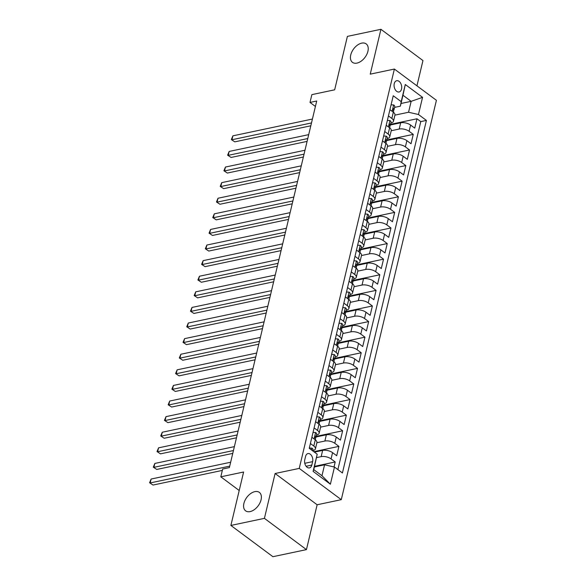 <?xml version="1.0" encoding="UTF-8"?>
<svg xmlns="http://www.w3.org/2000/svg" width="586" height="586" viewBox="0 0 586 586"><rect width="100%" height="100%" fill="white"/><g stroke="black" fill="none" stroke-linecap="round" stroke-linejoin="round"><path stroke-width="0.88" d="M356.947 63.105A11.5 7.076 126.6 0 1 352.464 62.35A11.5 7.076 126.6 0 1 351.856 51.861A11.5 7.076 126.6 0 1 361.709 43.137A11.5 7.076 126.6 0 1 366.191 43.899A11.5 7.076 126.6 0 1 366.807 54.388A11.5 7.076 126.6 0 1 356.947 63.105M250.105 511.6A11.5 7.076 126.6 0 1 245.622 510.838A11.5 7.076 126.6 0 1 245.007 500.349A11.5 7.076 126.6 0 1 254.859 491.632A11.5 7.076 126.6 0 1 259.349 492.387A11.5 7.076 126.6 0 1 259.957 502.876A11.5 7.076 126.6 0 1 250.105 511.6M394.253 83.644A5.75 3.714 78.1 0 0 395.184 89.577A5.75 3.714 78.1 0 0 399.081 91.973A5.75 3.714 78.1 0 0 401.527 89.05A5.75 3.714 78.1 0 0 400.597 83.117A5.75 3.714 78.1 0 0 396.7 80.722A5.75 3.714 78.1 0 0 394.253 83.644M416.939 85.827L422.96 60.563L380.929 29.3L347.395 36.383L334.665 89.812L311.862 94.632L310.001 102.433L315.415 106.454M341.279 499.668L436.416 100.316L394.385 69.053L299.248 468.404L341.279 499.668L317.136 504.766L275.105 473.503L264.418 518.354L306.449 549.617L317.136 504.766M306.449 549.617L272.915 556.7L230.884 525.437L243.615 472.008L220.812 476.821L239.205 490.511M264.418 518.354L230.884 525.437M334.027 466.954L335.214 461.973L314.572 466.331M314.418 452.136L322.644 450.4A7.186 3.238 13.4 0 1 332.555 452.648L336.701 455.732L338.928 446.371L313.796 451.681M316.066 436.973L326.358 434.805A7.186 3.238 -166.6 0 1 336.269 437.046L340.415 440.13L342.649 430.769L316.213 436.358M319.788 421.378L330.079 419.202A7.186 3.238 -166.6 0 1 339.99 421.451L344.136 424.535L346.363 415.174L319.934 420.755M323.501 405.776L333.793 403.6A7.186 3.238 -166.6 0 1 343.704 405.849L347.85 408.933L350.076 399.571L323.648 405.153M327.215 390.173L337.507 388.005A7.186 3.238 -166.6 0 1 347.417 390.247L351.563 393.331L353.798 383.969L327.369 389.558M330.936 374.579L341.228 372.403A7.186 3.238 -166.6 0 1 351.139 374.652L355.284 377.736L357.511 368.374L331.083 373.956M334.65 358.976L344.942 356.801A7.186 3.238 -166.6 0 1 354.852 359.05L358.998 362.133L361.225 352.772L334.796 358.354M338.364 343.374L348.655 341.206A7.186 3.238 -166.6 0 1 358.566 343.447L362.712 346.531L364.946 337.17L338.518 342.759M342.085 327.779L352.376 325.604A7.186 3.238 -166.6 0 1 362.287 327.852L366.433 330.936L368.66 321.575L342.231 327.156M345.799 312.177L356.09 310.001A7.186 3.238 -166.6 0 1 366.001 312.25L370.147 315.334L372.374 305.973L345.945 311.554M349.512 296.575L359.811 294.406A7.186 3.238 -166.6 0 1 369.715 296.648L373.861 299.732L376.095 290.37L349.666 295.959M353.233 280.98L363.525 278.804A7.186 3.238 -166.6 0 1 373.436 281.053L377.582 284.137L379.809 274.775L353.38 280.357M356.947 265.377L367.239 263.202A7.186 3.238 -166.6 0 1 377.15 265.451L381.296 268.535L383.53 259.173L357.094 264.755M360.668 249.775L370.96 247.607A7.186 3.238 -166.6 0 1 380.863 249.848L385.009 252.932L387.243 243.571L360.815 249.16M364.382 234.18L374.674 232.005A7.186 3.238 -166.6 0 1 384.584 234.254L388.73 237.337L390.957 227.976L364.529 233.558M368.096 218.578L378.388 216.402A7.186 3.238 -166.6 0 1 388.298 218.651L392.444 221.735L394.678 212.374L368.242 217.955M371.817 202.976L382.109 200.808A7.186 3.238 -166.6 0 1 392.019 203.049L396.165 206.133L398.392 196.779L371.964 202.36M375.531 187.381L385.822 185.205A7.186 3.238 -166.6 0 1 395.733 187.454L399.879 190.538L402.106 181.177L375.677 186.758M379.245 171.779L389.536 169.603A7.186 3.238 -166.6 0 1 399.447 171.852L403.593 174.936L405.827 165.574L379.398 171.156M382.966 156.176L393.257 154.008A7.186 3.238 -166.6 0 1 403.168 156.25L407.314 159.333L409.541 149.979L383.112 155.561M386.679 140.581L396.971 138.406A7.186 3.238 -166.6 0 1 406.882 140.655L411.028 143.738L413.255 134.377L386.826 139.959M388.437 115.918L391.844 118.445A7.186 3.238 13.4 0 1 393.47 121.251A7.186 3.238 13.4 0 1 391.023 122.965L390.869 122.994M384.724 131.513L388.13 134.048A7.186 3.238 13.4 0 1 389.756 136.846A7.186 3.238 13.4 0 1 387.309 138.56L387.156 138.596M381.003 147.115L384.409 149.65A7.186 3.238 13.4 0 1 386.035 152.448A7.186 3.238 13.4 0 1 383.588 154.162L383.434 154.191M377.289 162.718L380.695 165.245A7.186 3.238 13.4 0 1 382.321 168.05A7.186 3.238 13.4 0 1 379.875 169.764L379.721 169.794M373.575 178.312L376.981 180.847A7.186 3.238 13.4 0 1 378.607 183.645A7.186 3.238 13.4 0 1 376.161 185.359L376.007 185.396M369.854 193.915L373.26 196.449A7.186 3.238 13.4 0 1 374.886 199.247A7.186 3.238 13.4 0 1 372.44 200.961L372.286 200.991M366.14 209.51L369.546 212.044A7.186 3.238 13.4 0 1 371.172 214.85A7.186 3.238 13.4 0 1 368.726 216.564L368.572 216.593M362.426 225.112L365.832 227.646A7.186 3.238 13.4 0 1 367.459 230.445A7.186 3.238 13.4 0 1 365.005 232.159L364.851 232.195M358.705 240.714L362.111 243.249A7.186 3.238 13.4 0 1 363.738 246.047A7.186 3.238 13.4 0 1 361.291 247.761L361.137 247.79M354.991 256.309L358.398 258.844A7.186 3.238 13.4 0 1 360.024 261.649A7.186 3.238 13.4 0 1 357.577 263.363L357.423 263.392M351.278 271.911L354.684 274.446A7.186 3.238 13.4 0 1 356.303 277.244A7.186 3.238 13.4 0 1 353.856 278.958L353.702 278.995M347.557 287.514L350.963 290.048A7.186 3.238 13.4 0 1 352.589 292.846A7.186 3.238 13.4 0 1 350.142 294.56L349.989 294.59M343.843 303.109L347.249 305.643A7.186 3.238 13.4 0 1 348.875 308.448A7.186 3.238 13.4 0 1 346.429 310.162L346.275 310.192M340.122 318.711L343.535 321.245A7.186 3.238 13.4 0 1 345.154 324.043A7.186 3.238 13.4 0 1 342.707 325.757L342.554 325.794M336.408 334.313L339.814 336.847A7.186 3.238 13.4 0 1 341.44 339.646A7.186 3.238 13.4 0 1 338.994 341.36L338.84 341.389M332.694 349.908L336.1 352.442A7.186 3.238 13.4 0 1 337.726 355.241A7.186 3.238 13.4 0 1 335.28 356.962L335.126 356.991M328.973 365.51L332.379 368.045A7.186 3.238 13.4 0 1 334.005 370.843A7.186 3.238 13.4 0 1 331.559 372.557L331.405 372.593M325.259 381.112L328.665 383.647A7.186 3.238 13.4 0 1 330.292 386.445A7.186 3.238 13.4 0 1 327.845 388.159L327.691 388.188M321.546 396.707L324.952 399.242A7.186 3.238 13.4 0 1 326.578 402.04A7.186 3.238 13.4 0 1 324.131 403.761L323.977 403.791M317.824 412.31L321.231 414.844A7.186 3.238 13.4 0 1 322.857 417.642A7.186 3.238 13.4 0 1 320.41 419.356L320.256 419.393M314.111 427.912L317.517 430.446A7.186 3.238 13.4 0 1 319.143 433.244A7.186 3.238 13.4 0 1 316.696 434.959L316.543 434.988M220.812 476.821L222.665 469.027L229.375 467.606L316.711 101.012L310.001 102.433M311.811 465.079L312.624 461.643A5.567 3.597 78.1 0 0 311.723 455.893A5.567 3.597 78.1 0 0 307.95 453.571A5.567 3.597 78.1 0 0 305.584 456.406L304.764 459.834A5.567 3.597 78.1 0 0 305.665 465.584A5.567 3.597 78.1 0 0 309.437 467.906A5.567 3.597 78.1 0 0 311.811 465.079L306.126 466.273M400.37 106.169L401.198 101.656L393.243 95.745L309.254 448.297L317.202 454.216L313.781 469.65L321.963 475.729L324.563 464.808L334.474 467.057L342.422 472.975L426.41 120.416L418.463 114.504L408.552 112.256L411.152 101.334L402.978 95.254L400.37 106.169L394.583 107.392M401.198 101.656L405.285 84.501L422.55 97.342L418.463 114.504M334.474 467.057L330.379 484.219L313.114 471.371L317.202 454.216M391.214 130.737L399.205 129.045A7.186 3.238 13.4 0 1 409.109 131.293L413.255 134.377M390.393 124.979L400.685 122.804L399.205 129.045M387.493 146.332L395.484 144.647A7.186 3.238 13.4 0 1 405.395 146.888L409.541 149.979M383.779 161.934L391.77 160.242A7.186 3.238 13.4 0 1 401.681 162.49L405.827 165.574M380.058 177.536L388.049 175.844A7.186 3.238 13.4 0 1 397.96 178.093L402.106 181.177M376.344 193.131L384.335 191.446A7.186 3.238 13.4 0 1 394.246 193.688L398.392 196.779M372.63 208.733L380.622 207.041A7.186 3.238 13.4 0 1 390.532 209.29L394.678 212.374M368.909 224.335L376.901 222.643A7.186 3.238 13.4 0 1 386.811 224.892L390.957 227.976M365.195 239.93L373.187 238.246A7.186 3.238 13.4 0 1 383.098 240.487L387.243 243.571M361.481 255.533L369.473 253.841A7.186 3.238 13.4 0 1 379.376 256.089L383.53 259.173M357.76 271.135L365.752 269.443A7.186 3.238 13.4 0 1 375.663 271.692L379.809 274.775M354.047 286.73L362.038 285.045A7.186 3.238 13.4 0 1 371.949 287.286L376.095 290.37M350.333 302.332L358.324 300.64A7.186 3.238 13.4 0 1 368.228 302.889L372.374 305.973M346.612 317.934L354.603 316.242A7.186 3.238 13.4 0 1 364.514 318.491L368.66 321.575M342.898 333.529L350.889 331.844A7.186 3.238 13.4 0 1 360.8 334.086L364.946 337.17M339.184 349.131L347.176 347.439A7.186 3.238 13.4 0 1 357.079 349.688L361.225 352.772M335.463 364.734L343.455 363.042A7.186 3.238 13.4 0 1 353.365 365.29L357.511 368.374M331.749 380.329L339.741 378.644A7.186 3.238 13.4 0 1 349.652 380.885L353.798 383.969M328.028 395.931L336.02 394.239A7.186 3.238 13.4 0 1 345.93 396.488L350.076 399.571M324.314 411.533L332.306 409.841A7.186 3.238 13.4 0 1 342.217 412.09L346.363 415.174M320.601 427.128L328.592 425.443A7.186 3.238 13.4 0 1 338.503 427.685L342.649 430.769M316.88 442.73L324.871 441.038A7.186 3.238 13.4 0 1 334.782 443.287L338.928 446.371M310.397 443.507L313.803 446.041A7.186 3.238 13.4 0 1 315.429 448.839A7.186 3.238 13.4 0 1 312.975 450.561L312.821 450.59M316.587 457.607L321.157 456.641A7.186 3.238 13.4 0 1 331.068 458.889L335.214 461.973M337.88 469.591L420.777 121.61L416.976 118.775L390.547 124.357M400.685 122.804A7.186 3.238 -166.6 0 1 410.596 125.052L414.742 128.136L416.976 118.775M311.884 437.273L315.29 439.808A7.186 3.238 13.4 0 1 316.909 442.606L315.429 448.839M319.143 433.244L320.63 427.004A7.186 3.238 -166.6 0 0 319.004 424.205L315.598 421.671M322.857 417.642L324.344 411.401A7.186 3.238 -166.6 0 0 322.718 408.603L319.311 406.069M326.578 402.04L328.065 395.806A7.186 3.238 -166.6 0 0 326.439 393.008L323.033 390.474M330.292 386.445L331.779 380.204A7.186 3.238 -166.6 0 0 330.152 377.406L326.746 374.872M334.005 370.843L335.492 364.602A7.186 3.238 -166.6 0 0 333.866 361.804L330.46 359.269M337.726 355.241L339.213 349.007A7.186 3.238 -166.6 0 0 337.587 346.209L334.181 343.674M341.44 339.646L342.927 333.405A7.186 3.238 -166.6 0 0 341.301 330.607L337.895 328.072M345.154 324.043L346.641 317.802A7.186 3.238 -166.6 0 0 345.015 315.004L341.609 312.47M348.875 308.448L350.362 302.208A7.186 3.238 -166.6 0 0 348.736 299.409L345.33 296.875M352.589 292.846L354.076 286.605A7.186 3.238 -166.6 0 0 352.45 283.807L349.044 281.273M356.303 277.244L357.79 271.003A7.186 3.238 -166.6 0 0 356.171 268.205L352.757 265.67M360.024 261.649L361.511 255.408A7.186 3.238 -166.6 0 0 359.885 252.61L356.478 250.076M363.738 246.047L365.225 239.806A7.186 3.238 -166.6 0 0 363.598 237.008L360.192 234.473M367.459 230.445L368.938 224.204A7.186 3.238 -166.6 0 0 367.319 221.405L363.913 218.871M371.172 214.85L372.659 208.609A7.186 3.238 -166.6 0 0 371.033 205.811L367.627 203.276M374.886 199.247L376.373 193.006A7.186 3.238 -166.6 0 0 374.747 190.208L371.341 187.674M378.607 183.645L380.094 177.404A7.186 3.238 -166.6 0 0 378.468 174.606L375.062 172.072M382.321 168.05L383.808 161.809A7.186 3.238 -166.6 0 0 382.182 159.011L378.776 156.477M386.035 152.448L387.522 146.207A7.186 3.238 -166.6 0 0 385.896 143.409L382.49 140.874M389.756 136.846L391.243 130.605A7.186 3.238 -166.6 0 0 389.617 127.807L386.211 125.272M393.47 121.251L394.957 115.01A7.186 3.238 -166.6 0 0 393.331 112.212L389.924 109.677M314.426 466.954L324.563 464.808M275.105 473.503L299.248 468.404M380.929 29.3L370.242 74.151L394.385 69.053M401.014 103.48L411.152 101.334L422.55 97.342M394.927 115.134L408.552 112.256M420.777 121.61L426.41 120.416M313.781 469.65L313.114 471.371M321.963 475.729L330.379 484.219M405.285 84.501L402.978 95.254M309.32 448.019L311.957 448.151A4.761 2.146 13.4 0 1 312.975 449.96L312.748 450.898M229.727 466.141L150.192 482.937L151.122 479.04L230.657 462.237M222.336 470.412L153.034 485.054L149.584 482.769L151.122 479.04M153.034 485.054L149.584 482.769M313.034 432.424L315.671 432.549A4.761 2.146 13.4 0 1 316.689 434.365L315.986 437.324A4.761 2.146 -166.6 0 0 315.649 436.182L315.319 436.043M233.44 450.539L153.913 467.342L154.843 463.438L234.371 446.642M315.305 438.196L315.642 437.888A4.761 2.146 -166.6 0 0 315.986 437.324M314.997 436.321L315.649 436.182C314.843 436.109 314.697 436.731 315.202 438.057A4.761 2.146 13.4 0 1 315.539 439.2L315.378 439.874M232.759 453.396L156.755 469.452L153.298 467.174L154.843 463.438M156.755 469.452L153.298 467.174M316.755 416.822L319.385 416.954A4.761 2.146 13.4 0 1 320.41 418.763L319.7 421.73A4.761 2.146 -166.6 0 0 319.37 420.587L319.033 420.44M237.154 434.944L157.627 451.74L158.557 447.843L238.084 431.04M319.018 422.594L319.355 422.286A4.761 2.146 -166.6 0 0 319.7 421.73M318.711 420.719L319.37 420.587C318.564 420.514 318.418 421.136 318.923 422.455A4.761 2.146 13.4 0 1 319.253 423.597L319.092 424.271M236.48 437.793L160.469 453.85L157.019 451.572L158.557 447.843M160.469 453.85L157.019 451.572M320.469 401.22L323.106 401.351A4.761 2.146 13.4 0 1 324.124 403.161L323.421 406.127A4.761 2.146 -166.6 0 0 323.084 404.985L322.754 404.838M240.875 419.342L161.348 436.138L162.271 432.241L241.806 415.437M322.74 406.999L323.069 406.691A4.761 2.146 -166.6 0 0 323.421 406.127M322.432 405.124L323.084 404.985C322.278 404.911 322.132 405.534 322.637 406.86A4.761 2.146 13.4 0 1 322.974 408.002L322.813 408.676M240.194 422.198L164.183 438.255L160.732 435.969L162.271 432.241M164.183 438.255L160.732 435.969M324.183 385.625L326.82 385.749A4.761 2.146 13.4 0 1 327.838 387.566L327.135 390.525A4.761 2.146 -166.6 0 0 326.798 389.382L326.468 389.243M244.589 403.739L165.062 420.543L165.992 416.639L245.519 399.842M326.453 391.397L326.79 391.089A4.761 2.146 -166.6 0 0 327.135 390.525M326.146 389.522L326.798 389.382C325.999 389.309 325.845 389.932 326.351 391.258A4.761 2.146 13.4 0 1 326.688 392.4L326.527 393.074M243.908 406.596L167.904 422.653L164.446 420.374L165.992 416.639M167.904 422.653L164.446 420.374M327.904 370.022L330.533 370.154A4.761 2.146 13.4 0 1 331.559 371.964L330.848 374.93A4.761 2.146 -166.6 0 0 330.519 373.787L330.189 373.641M248.303 388.144L168.775 404.941L169.706 401.044L249.233 384.24M330.167 375.794L330.504 375.487A4.761 2.146 -166.6 0 0 330.848 374.93M329.867 373.919L330.519 373.787C329.713 373.714 329.566 374.337 330.072 375.655A4.761 2.146 13.4 0 1 330.401 376.798L330.24 377.472M247.629 390.994L171.617 407.05L168.167 404.772L169.706 401.044M171.617 407.05L168.167 404.772M331.617 354.42L334.254 354.552A4.761 2.146 13.4 0 1 335.273 356.361L334.569 359.328A4.761 2.146 -166.6 0 0 334.232 358.185L333.903 358.039M252.024 372.542L172.496 389.338L173.419 385.442L252.954 368.638M333.888 360.2L334.218 359.892A4.761 2.146 -166.6 0 0 334.569 359.328M333.581 358.324L334.232 358.185C333.427 358.112 333.28 358.735 333.786 360.06A4.761 2.146 13.4 0 1 334.123 361.203L333.961 361.877M251.343 375.399L175.331 391.455L171.881 389.17L173.419 385.442M175.331 391.455L171.881 389.17M335.331 338.825L337.968 338.95A4.761 2.146 13.4 0 1 338.986 340.766L338.283 343.726A4.761 2.146 -166.6 0 0 337.946 342.583L337.617 342.444M255.738 356.94L176.21 373.743L177.14 369.839L256.668 353.043M337.602 344.597L337.939 344.29A4.761 2.146 -166.6 0 0 338.283 343.726M337.294 342.722L337.946 342.583C337.148 342.51 336.994 343.132 337.507 344.458A4.761 2.146 13.4 0 1 337.836 345.601L337.675 346.275M255.056 359.797L179.052 375.853L175.595 373.575L177.14 369.839M179.052 375.853L175.595 373.575M339.052 323.223L341.682 323.355A4.761 2.146 13.4 0 1 342.707 325.164L341.997 328.131A4.761 2.146 -166.6 0 0 341.667 326.988L341.338 326.841M259.459 341.345L179.924 358.141L180.854 354.244L260.382 337.441M341.316 328.995L341.653 328.687A4.761 2.146 -166.6 0 0 341.997 328.131M341.015 327.127L341.667 326.988C340.862 326.915 340.715 327.537 341.22 328.856A4.761 2.146 13.4 0 1 341.55 329.999L341.396 330.672M258.778 344.194L182.766 360.251L179.316 357.973L180.854 354.244M182.766 360.251L179.316 357.973M342.766 307.621L345.403 307.753A4.761 2.146 13.4 0 1 346.421 309.562L345.718 312.528A4.761 2.146 -166.6 0 0 345.381 311.386L345.051 311.239M263.173 325.743L183.645 342.539L184.575 338.642L264.103 321.846M345.037 313.4L345.374 313.092A4.761 2.146 -166.6 0 0 345.718 312.528M344.729 311.525L345.381 311.386C344.575 311.312 344.429 311.935 344.934 313.261A4.761 2.146 13.4 0 1 345.271 314.404L345.11 315.078M262.491 328.6L186.48 344.656L183.03 342.37L184.575 338.642M186.48 344.656L183.03 342.37M346.48 292.026L349.117 292.15A4.761 2.146 13.4 0 1 350.135 293.967L349.432 296.926A4.761 2.146 -166.6 0 0 349.095 295.784L348.765 295.644M266.886 310.14L187.359 326.944L188.289 323.04L267.817 306.244M348.751 297.798L349.088 297.49A4.761 2.146 -166.6 0 0 349.432 296.926M348.443 295.923L349.095 295.784C348.296 295.71 348.143 296.333 348.655 297.659A4.761 2.146 13.4 0 1 348.985 298.801L348.824 299.475M266.205 312.997L190.201 329.054L186.744 326.776L188.289 323.04M190.201 329.054L186.744 326.776M350.201 276.424L352.831 276.555A4.761 2.146 13.4 0 1 353.856 278.365L353.146 281.331A4.761 2.146 -166.6 0 0 352.816 280.189L352.486 280.042M270.607 294.546L191.073 311.342L192.003 307.445L271.53 290.641M352.464 282.196L352.801 281.888A4.761 2.146 -166.6 0 0 353.146 281.331M352.164 280.328L352.816 280.189C352.01 280.115 351.864 280.738 352.369 282.056A4.761 2.146 13.4 0 1 352.706 283.199L352.545 283.873M269.926 297.395L193.915 313.451L190.465 311.173L192.003 307.445M193.915 313.451L190.465 311.173M353.915 260.821L356.552 260.953A4.761 2.146 13.4 0 1 357.57 262.762L356.867 265.729A4.761 2.146 -166.6 0 0 356.53 264.586L356.2 264.447M274.321 278.943L194.794 295.74L195.724 291.843L275.252 275.046M356.185 266.601L356.522 266.293A4.761 2.146 -166.6 0 0 356.867 265.729M355.878 264.726L356.53 264.586C355.724 264.513 355.577 265.136 356.083 266.462A4.761 2.146 13.4 0 1 356.42 267.604L356.259 268.278M273.64 281.8L197.629 297.856L194.178 295.571L195.724 291.843M197.629 297.856L194.178 295.571M357.628 245.226L360.265 245.351A4.761 2.146 13.4 0 1 361.291 247.167L360.58 250.127A4.761 2.146 -166.6 0 0 360.251 248.984L359.914 248.845M278.035 263.341L198.508 280.145L199.438 276.24L278.965 259.444M359.899 250.998L360.236 250.691A4.761 2.146 -166.6 0 0 360.58 250.127M359.592 249.123L360.251 248.984C359.445 248.911 359.291 249.533 359.804 250.859A4.761 2.146 13.4 0 1 360.134 252.002L359.972 252.676M277.354 266.198L201.35 282.254L197.892 279.976L199.438 276.24M201.35 282.254L197.892 279.976M361.35 229.624L363.987 229.756A4.761 2.146 13.4 0 1 365.005 231.565L364.294 234.532A4.761 2.146 -166.6 0 0 363.965 233.389L363.635 233.243M281.756 247.746L202.229 264.542L203.152 260.645L282.686 243.842M363.613 235.396L363.95 235.089A4.761 2.146 -166.6 0 0 364.294 234.532M363.313 233.528L363.965 233.389C363.159 233.316 363.012 233.939 363.518 235.257A4.761 2.146 13.4 0 1 363.855 236.4L363.694 237.074M281.075 250.603L205.063 266.652L201.613 264.374L203.152 260.645M205.063 266.652L201.613 264.374M365.063 214.022L367.7 214.154A4.761 2.146 13.4 0 1 368.719 215.963L368.015 218.93A4.761 2.146 -166.6 0 0 367.678 217.787L367.349 217.648M285.47 232.144L205.942 248.94L206.873 245.043L286.4 228.247M367.334 219.801L367.671 219.494A4.761 2.146 -166.6 0 0 368.015 218.93M367.026 217.926L367.678 217.787C366.873 217.714 366.726 218.336 367.232 219.662A4.761 2.146 13.4 0 1 367.569 220.805L367.407 221.479M284.789 235.001L208.784 251.057L205.327 248.772L206.873 245.043M208.784 251.057L205.327 248.772M368.784 198.427L371.414 198.551A4.761 2.146 13.4 0 1 372.44 200.368L371.729 203.327A4.761 2.146 -166.6 0 0 371.399 202.185L371.063 202.045M289.184 216.542L209.656 233.345L210.586 229.441L290.114 212.645M371.048 204.199L371.385 203.891A4.761 2.146 -166.6 0 0 371.729 203.327M370.74 202.324L371.399 202.185C370.594 202.111 370.447 202.734 370.953 204.06A4.761 2.146 13.4 0 1 371.282 205.203L371.121 205.876M288.51 219.398L212.498 235.455L209.048 233.177L210.586 229.441M212.498 235.455L209.048 233.177M372.498 182.825L375.135 182.957A4.761 2.146 13.4 0 1 376.153 184.766L375.45 187.732A4.761 2.146 -166.6 0 0 375.113 186.59L374.784 186.443M292.905 200.947L213.377 217.743L214.3 213.846L293.835 197.043M374.769 188.597L375.099 188.289A4.761 2.146 -166.6 0 0 375.45 187.732M374.461 186.729L375.113 186.59C374.308 186.516 374.161 187.139 374.666 188.458A4.761 2.146 13.4 0 1 375.003 189.6L374.842 190.274M292.224 203.803L216.212 219.853L212.762 217.574L214.3 213.846M216.212 219.853L212.762 217.574M376.212 167.222L378.849 167.354A4.761 2.146 13.4 0 1 379.867 169.164L379.164 172.13A4.761 2.146 -166.6 0 0 378.827 170.987L378.497 170.848M296.619 185.344L217.091 202.141L218.021 198.244L297.549 181.448M378.483 173.002L378.82 172.694A4.761 2.146 -166.6 0 0 379.164 172.13M378.175 171.127L378.827 170.987C378.029 170.914 377.875 171.537 378.38 172.863A4.761 2.146 13.4 0 1 378.717 174.005L378.556 174.679M295.937 188.201L219.933 204.258L216.476 201.972L218.021 198.244M219.933 204.258L216.476 201.972M379.933 151.627L382.563 151.752A4.761 2.146 13.4 0 1 383.588 153.569L382.878 156.528A4.761 2.146 -166.6 0 0 382.548 155.385L382.219 155.246M300.332 169.742L220.805 186.546L221.735 182.642L301.263 165.845M382.197 157.4L382.533 157.092A4.761 2.146 -166.6 0 0 382.878 156.528M381.896 155.524L382.548 155.385C381.742 155.312 381.596 155.935 382.101 157.26A4.761 2.146 13.4 0 1 382.431 158.403L382.27 159.077M299.658 172.599L223.647 188.655L220.197 186.377L221.735 182.642M223.647 188.655L220.197 186.377M383.647 136.025L386.284 136.157A4.761 2.146 13.4 0 1 387.302 137.966L386.599 140.933A4.761 2.146 -166.6 0 0 386.262 139.79L385.932 139.644M304.053 154.147L224.526 170.944L225.449 167.047L304.984 150.243M385.918 141.797L386.247 141.49A4.761 2.146 -166.6 0 0 386.599 140.933M385.61 139.929L386.262 139.79C385.456 139.717 385.31 140.34 385.815 141.658A4.761 2.146 13.4 0 1 386.152 142.801L385.991 143.475M303.372 157.004L227.361 173.053L223.911 170.775L225.449 167.047M227.361 173.053L223.911 170.775M387.361 120.423L389.998 120.555A4.761 2.146 13.4 0 1 391.016 122.364L390.313 125.331A4.761 2.146 -166.6 0 0 389.976 124.188L389.646 124.049M307.767 138.545L228.24 155.341L229.17 151.444L308.697 134.648M389.631 126.202L389.968 125.895A4.761 2.146 -166.6 0 0 390.313 125.331M389.324 124.327L389.976 124.188C389.177 124.115 389.023 124.737 389.536 126.063A4.761 2.146 13.4 0 1 389.866 127.206L389.705 127.88M307.086 141.402L231.082 157.458L227.624 155.173L229.17 151.444M231.082 157.458L227.624 155.173M391.082 104.828L393.711 104.953A4.761 2.146 13.4 0 1 394.737 106.769L394.026 109.729A4.761 2.146 -166.6 0 0 393.697 108.586L393.367 108.447M311.488 122.943L231.953 139.746L232.884 135.842L312.411 119.046M393.345 110.6L393.682 110.293A4.761 2.146 -166.6 0 0 394.026 109.729M393.045 108.725L393.697 108.586C392.891 108.513 392.745 109.135 393.25 110.461A4.761 2.146 13.4 0 1 393.58 111.604L393.426 112.278M310.807 125.8L234.796 141.856L231.345 139.578L232.884 135.842M234.796 141.856L231.345 139.578M396.971 138.406L395.484 144.647M393.257 154.008L391.77 160.242M389.536 169.603L388.049 175.844M385.822 185.205L384.335 191.446M382.109 200.808L380.622 207.041M378.388 216.402L376.901 222.643M374.674 232.005L373.187 238.246M370.96 247.607L369.473 253.841M367.239 263.202L365.752 269.443M363.525 278.804L362.038 285.045M359.811 294.406L358.324 300.64M356.09 310.001L354.603 316.242M352.376 325.604L350.889 331.844M348.655 341.206L347.176 347.439M344.942 356.801L343.455 363.042M341.228 372.403L339.741 378.644M337.507 388.005L336.02 394.239M333.793 403.6L332.306 409.841M330.079 419.202L328.592 425.443M326.358 434.805L324.871 441.038M322.644 450.4L321.157 456.641M332.555 452.648L331.068 458.889M410.596 125.052L409.109 131.293M406.882 140.655L405.395 146.888M403.168 156.25L401.681 162.49M399.447 171.852L397.96 178.093M395.733 187.454L394.246 193.688M392.019 203.049L390.532 209.29M388.298 218.651L386.811 224.892M384.584 234.254L383.098 240.487M380.863 249.848L379.376 256.089M377.15 265.451L375.663 271.692M373.436 281.053L371.949 287.286M369.715 296.648L368.228 302.889M366.001 312.25L364.514 318.491M362.287 327.852L360.8 334.086M358.566 343.447L357.079 349.688M354.852 359.05L353.365 365.29M351.139 374.652L349.652 380.885M347.417 390.247L345.93 396.488M343.704 405.849L342.217 412.09M339.99 421.451L338.503 427.685M336.269 437.046L334.782 443.287M315.29 439.808L313.803 446.041M319.004 424.205L317.517 430.446M322.718 408.603L321.231 414.844M326.439 393.008L324.952 399.242M330.152 377.406L328.665 383.647M333.866 361.804L332.379 368.045M337.587 346.209L336.1 352.442M341.301 330.607L339.814 336.847M345.015 315.004L343.535 321.245M348.736 299.409L347.249 305.643M352.45 283.807L350.963 290.048M356.171 268.205L354.684 274.446M359.885 252.61L358.398 258.844M363.598 237.008L362.111 243.249M367.319 221.405L365.832 227.646M371.033 205.811L369.546 212.044M374.747 190.208L373.26 196.449M378.468 174.606L376.981 180.847M382.182 159.011L380.695 165.245M385.896 143.409L384.409 149.65M389.617 127.807L388.13 134.048M393.331 112.212L391.844 118.445M304.786 463.299L312.624 461.643M311.891 448.151L311.459 449.938M315.605 432.549L314.089 438.914M319.319 416.946L317.802 423.312M323.04 401.351L321.524 407.71M326.754 385.749L325.237 392.115M330.467 370.147L328.951 376.512M334.188 354.552L332.672 360.91M337.902 338.95L336.386 345.315M341.616 323.347L340.1 329.713M345.337 307.753L343.821 314.111M349.051 292.15L347.535 298.516M352.772 276.548L351.256 282.913M356.486 260.953L354.97 267.319M360.2 245.351L358.683 251.716M363.921 229.749L362.404 236.114M367.634 214.154L366.118 220.519M371.348 198.551L369.832 204.917M375.069 182.949L373.553 189.315M378.783 167.354L377.267 173.72M382.497 151.752L380.981 158.117M386.218 136.15L384.702 142.515M389.932 120.555L388.415 126.92M393.646 104.953L392.129 111.318"/></g></svg>
